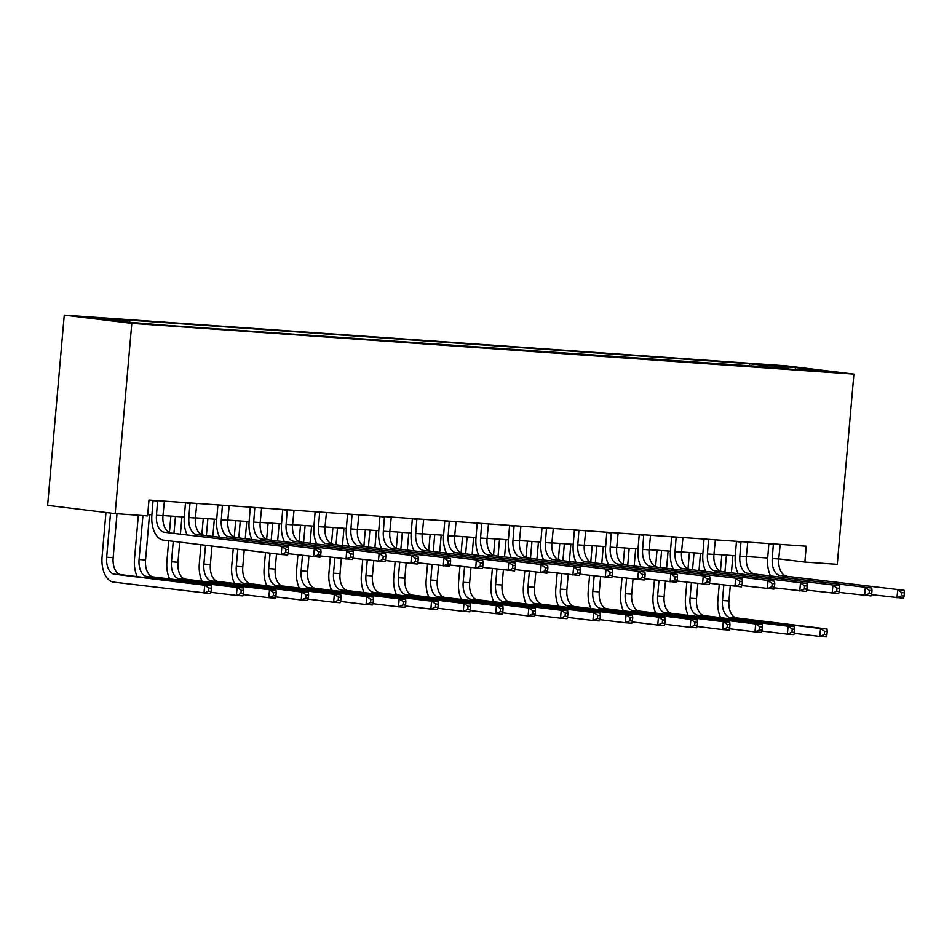 <?xml version="1.0" encoding="UTF-8"?>
<svg xmlns="http://www.w3.org/2000/svg" width="952" height="952" viewBox="0 0 952 952"><rect width="100%" height="100%" fill="white"/><g stroke="black" fill="none" stroke-linecap="round" stroke-linejoin="round"><path stroke-width="1.43" d="M147.976 324.275L131.995 322.668L147.976 324.275M131.804 323.371L115.156 513.592L47.6 505.345L64.248 315.124L786.352 365.865L853.908 374.112L131.804 323.371L64.248 315.124M778.76 558.872L804.856 562.061L806.249 546.21L148.964 500.026L147.572 515.877L115.156 513.592M819.946 370.899L835.439 372.446L819.898 371.423M761.648 367.186L760.696 365.08L749.64 363.735L118.286 319.372L129.341 320.729L130.019 322.228M760.696 365.08L795.693 367.543L823.813 370.982L788.423 369.067M129.341 320.729L94.331 318.265L122.451 321.693L168.504 325.501L788.815 368.519M804.856 562.061L837.272 564.334L853.908 374.112M147.691 514.461L151.904 514.758M162.97 515.532L184.307 517.031M195.374 517.817L216.723 519.316M227.79 520.09L249.126 521.589M260.193 522.362L281.542 523.862M292.609 524.647L313.946 526.147M325.025 526.92L346.361 528.419M357.428 529.205L378.777 530.704M389.844 531.478L411.181 532.977M422.248 533.751L443.596 535.25M454.663 536.035L476 537.535M487.067 538.308L508.416 539.808M519.483 540.581L540.819 542.081M551.886 542.866L573.235 544.365M584.302 545.139L605.65 546.638M616.717 547.424L638.054 548.923M649.121 549.697L670.47 551.196M681.537 551.97L702.873 553.469M713.941 554.254L735.289 555.754M746.356 556.527L767.693 558.027M749.64 363.735L749.414 366.318M795.229 368.971L795.693 367.543M773.381 543.901L772.262 558.515A15.922 9.187 -86 0 0 780.009 575.484L904.174 590.311L780.009 575.484M780.188 544.377L778.748 558.979A15.922 9.187 -86 0 0 786.495 575.936M770.43 575.663A23.871 13.78 94 0 1 767.705 557.967L768.883 543.58M904.126 596.011L904.4 592.834L901.806 592.656L901.532 595.821L904.126 596.011L903.484 598.237L871.449 594.655M901.532 595.821L896.998 597.773L897.7 589.847L901.806 592.656M773.5 544.389L768.942 543.83M904.4 592.834L904.174 590.311M720.616 617.646A23.871 13.78 94 0 1 717.891 599.95L719.248 584.468M720.414 571.081L721.842 554.802M732.909 555.587L731.422 572.58M730.267 585.813L728.934 600.962A15.922 9.187 -86 0 0 736.681 617.919L826.979 628.951L820.493 628.487L824.611 631.295L824.325 634.46L826.919 634.651L827.205 631.473L824.611 631.295M726.424 555.123L724.972 571.795M723.806 585.028L722.461 600.498A15.922 9.187 -86 0 0 730.196 617.467L820.493 628.487L819.803 636.412L794.242 633.294M826.919 634.651L826.288 636.876L819.803 636.412L824.325 634.46M827.205 631.473L826.979 628.951M740.977 541.617L739.859 556.242A15.922 9.187 -86 0 0 747.606 573.211L871.77 588.027L747.606 573.211M747.784 542.093L746.344 556.694A15.922 9.187 -86 0 0 754.079 573.663M738.014 573.378A23.871 13.78 94 0 1 735.289 555.682L736.467 541.307M871.711 593.727L871.984 590.561L869.402 590.383L869.116 593.548L871.711 593.727L871.08 595.952L839.033 592.382M869.116 593.548L864.594 595.5L865.285 587.574L869.402 590.383M741.096 542.116L736.527 541.557M871.984 590.561L871.77 588.027M708.562 539.344L707.443 553.969A15.922 9.187 -86 0 0 715.19 570.926L839.355 585.754L715.19 570.926M715.368 539.82L713.929 554.421A15.922 9.187 -86 0 0 721.676 571.39M705.611 571.105A23.871 13.78 94 0 1 702.885 553.409L704.063 539.022M839.307 591.454L839.581 588.288L836.986 588.098L836.713 591.275L839.307 591.454L838.664 593.679L806.63 590.097M836.713 591.275L832.179 593.227L832.881 585.302L836.986 588.098M708.681 539.843L704.123 539.284M839.581 588.288L839.355 585.754M676.158 537.059L675.039 551.684A15.922 9.187 -86 0 0 682.774 568.653L806.951 583.469L682.774 568.653M682.953 537.547L681.525 552.148A15.922 9.187 -86 0 0 689.26 569.106M673.195 568.832A23.871 13.78 94 0 1 670.47 551.137L671.648 536.75M806.891 589.181L807.165 586.004L804.571 585.825L804.297 588.99L806.891 589.181L806.249 591.406L774.214 587.824M804.297 588.99L799.775 590.942L800.465 583.017L804.571 585.825M676.277 537.559L671.707 536.999M807.165 586.004L806.951 583.469M688.201 615.361A23.871 13.78 94 0 1 685.488 597.666L686.832 582.196M688.01 568.796L689.427 552.529M700.493 553.302L699.018 570.296M697.852 583.54L696.531 598.677A15.922 9.187 -86 0 0 704.278 615.646L794.563 626.666L788.089 626.214L792.195 629.022L791.921 632.188L794.515 632.366L794.789 629.201L792.195 629.022M694.02 552.85L692.556 569.51M691.402 582.755L690.045 598.225A15.922 9.187 -86 0 0 697.792 615.194L788.089 626.214L787.387 634.139L761.838 631.021M794.515 632.366L793.873 634.591L787.387 634.139L791.921 632.188M794.789 629.201L794.563 626.666M655.797 613.088A23.871 13.78 94 0 1 653.072 595.393L654.429 579.923M655.595 566.523L657.023 550.256M668.09 551.029L666.602 568.023M665.448 581.267L664.115 596.404A15.922 9.187 -86 0 0 671.862 613.374L762.159 624.393L755.674 623.941L759.791 626.737L759.506 629.915L762.1 630.093L762.373 626.928L759.791 626.737M661.604 550.577L660.152 567.237M658.986 580.47L657.642 595.952A15.922 9.187 -86 0 0 665.377 612.909L755.674 623.941L754.984 631.866L729.422 628.748M762.1 630.093L761.469 632.318L754.984 631.866L759.506 629.915M762.373 626.928L762.159 624.393M623.381 610.815A23.871 13.78 94 0 1 620.656 593.12L622.013 577.638M623.191 564.25L624.607 547.971M635.674 548.757L634.187 565.75M633.032 578.983L631.712 594.131A15.922 9.187 -86 0 0 639.447 611.089L729.744 622.12L723.27 621.656L727.376 624.464L727.102 627.63L729.696 627.82L729.97 624.643L727.376 624.464M629.201 548.293L627.737 564.952M626.583 578.197L625.226 593.667A15.922 9.187 -86 0 0 632.973 610.637L723.27 621.656L722.568 629.581L697.019 626.464M729.696 627.82L729.053 630.046L722.568 629.581L727.102 627.63M729.97 624.643L729.744 622.12M643.742 534.786L642.624 549.411A15.922 9.187 -86 0 0 650.371 566.38L774.535 581.196L650.371 566.38M650.549 535.262L649.109 549.863A15.922 9.187 -86 0 0 656.856 566.833M640.791 566.547A23.871 13.78 94 0 1 638.066 548.852L639.232 534.465M774.476 586.896L774.761 583.731L772.167 583.54L771.893 586.718L774.476 586.896L773.845 589.121L741.81 585.551M771.893 586.718L767.36 588.669L768.05 580.744L772.167 583.54M643.861 535.286L639.292 534.726M774.761 583.731L774.535 581.196M590.978 608.53A23.871 13.78 94 0 1 588.253 590.835L589.609 575.365M590.775 561.966L592.203 545.698M603.27 546.472L601.783 563.465M600.617 576.71L599.296 591.846A15.922 9.187 -86 0 0 607.043 608.816L697.34 619.835L690.854 619.383L694.96 622.192L694.686 625.357L697.281 625.535L697.554 622.37L694.96 622.192M596.785 546.02L595.333 562.68M594.167 575.924L592.81 591.394A15.922 9.187 -86 0 0 600.557 608.364L690.854 619.383L690.164 627.308L664.603 624.191M697.281 625.535L696.638 627.761L690.164 627.308L694.686 625.357M697.554 622.37L697.34 619.835M611.339 532.513L610.22 547.138A15.922 9.187 -86 0 0 617.955 564.096L742.132 578.923L617.955 564.096M618.134 532.989L616.694 547.59A15.922 9.187 -86 0 0 624.441 564.56M608.376 564.274A23.871 13.78 94 0 1 605.65 546.579L606.829 532.192M742.072 584.623L742.346 581.446L739.752 581.267L739.478 584.445L742.072 584.623L741.429 586.848L709.395 583.267M739.478 584.445L734.956 586.384L735.646 578.459L739.752 581.267M611.458 533.001L606.888 532.454M742.346 581.446L742.132 578.923M558.562 606.257A23.871 13.78 94 0 1 555.837 588.562L557.194 573.092M558.372 559.693L559.788 543.413M570.855 544.199L569.367 561.192M568.213 574.437L566.892 589.574A15.922 9.187 -86 0 0 574.627 606.543L664.924 617.562L658.439 617.11L662.556 619.907L662.283 623.084L664.865 623.262L665.151 620.085L662.556 619.907M564.381 543.735L562.918 560.407M561.763 573.639L560.407 589.121A15.922 9.187 -86 0 0 568.154 606.079L658.439 617.11L657.749 625.036L632.199 621.906M664.865 623.262L664.234 625.488L657.749 625.036L662.283 623.084M665.151 620.085L664.924 617.562M578.923 530.228L577.804 544.853A15.922 9.187 -86 0 0 585.551 561.823L709.716 576.638L585.551 561.823M585.73 530.716L584.29 545.317A15.922 9.187 -86 0 0 592.025 562.275M575.96 562.001A23.871 13.78 94 0 1 573.235 544.294L574.413 529.919M709.657 582.338L709.942 579.173L707.348 578.995L707.062 582.16L709.657 582.338L709.026 584.564L676.979 580.994M707.062 582.16L702.54 584.111L703.231 576.186L707.348 578.995M579.042 530.728L574.472 530.169M709.942 579.173L709.716 576.638M526.159 603.985A23.871 13.78 94 0 1 523.433 586.277L524.778 570.807M525.956 557.42L527.384 541.141M538.451 541.914L536.964 558.919M535.798 572.152L534.477 587.301A15.922 9.187 -86 0 0 542.223 604.258L632.521 615.278L626.035 614.825L630.141 617.634L629.867 620.799L632.461 620.99L632.735 617.812L630.141 617.634M531.966 541.462L530.502 558.122M529.348 571.367L527.991 586.837A15.922 9.187 -86 0 0 535.738 603.806L626.035 614.825L625.345 622.751L599.784 619.633M632.461 620.99L631.819 623.203L625.345 622.751L629.867 620.799M632.735 617.812L632.521 615.278M546.507 527.955L545.401 542.58A15.922 9.187 -86 0 0 553.136 559.55L677.3 574.365L553.136 559.55M553.314 528.431L551.874 543.033A15.922 9.187 -86 0 0 559.621 560.002M543.556 559.716A23.871 13.78 94 0 1 540.831 542.021L542.009 527.634M677.253 580.065L677.526 576.9L674.932 576.71L674.659 579.887L677.253 580.065L676.61 582.291L644.575 578.721M674.659 579.887L670.125 581.839L670.827 573.913L674.932 576.71M546.626 528.455L542.069 527.896M677.526 576.9L677.3 574.365M493.743 601.7A23.871 13.78 94 0 1 491.018 584.004L492.374 568.534M493.541 555.135L494.969 538.868M506.036 539.641L504.548 556.634M503.394 569.879L502.061 585.016A15.922 9.187 -86 0 0 509.808 601.985L600.105 613.005L593.62 612.553L597.737 615.349L597.451 618.526L600.046 618.705L600.331 615.539L597.737 615.349M499.55 539.189L498.098 555.849M496.944 569.094L495.587 584.564A15.922 9.187 -86 0 0 503.322 601.533L593.62 612.553L592.929 620.478L567.368 617.36M600.046 618.705L599.415 620.93L592.929 620.478L597.451 618.526M600.331 615.539L600.105 613.005M514.104 525.683L512.985 540.296A15.922 9.187 -86 0 0 520.732 557.265L644.897 572.092L520.732 557.265M520.911 526.159L519.471 540.76A15.922 9.187 -86 0 0 527.206 557.717M511.141 557.444A23.871 13.78 94 0 1 508.416 539.748L509.594 525.361M644.837 577.793L645.111 574.615L642.529 574.437L642.243 577.602L644.837 577.793L644.207 580.018L612.16 576.436M642.243 577.602L637.721 579.554L638.411 571.628L642.529 574.437M514.223 526.17L509.653 525.611M645.111 574.615L644.897 572.092M461.339 599.427A23.871 13.78 94 0 1 458.614 581.731L459.959 566.25M461.137 552.862L462.553 536.583M473.632 537.368L472.144 554.361M470.978 567.594L469.657 582.743A15.922 9.187 -86 0 0 477.404 599.712L567.689 610.732L561.216 610.268L565.321 613.076L565.048 616.241L567.642 616.432L567.916 613.255L565.321 613.076M467.146 536.904L465.683 553.576M464.528 566.809L463.172 582.279A15.922 9.187 -86 0 0 470.919 599.248L561.216 610.268L560.514 618.193L534.965 615.075M567.642 616.432L566.999 618.657L560.514 618.193L565.048 616.241M567.916 613.255L567.689 610.732M481.688 523.398L480.57 538.023A15.922 9.187 -86 0 0 488.317 554.992L612.481 569.808L488.317 554.992M488.495 523.874L487.055 538.475A15.922 9.187 -86 0 0 494.802 555.444M478.737 555.159A23.871 13.78 94 0 1 476.012 537.463L477.19 523.088M612.433 575.508L612.707 572.342L610.113 572.164L609.839 575.329L612.433 575.508L611.791 577.733L579.756 574.163M609.839 575.329L605.305 577.281L606.007 569.356L610.113 572.164M481.807 523.897L477.25 523.338M612.707 572.342L612.481 569.808M428.924 597.142A23.871 13.78 94 0 1 426.198 579.447L427.555 563.977M428.721 550.577L430.149 534.31M441.216 535.083L439.729 552.077M438.575 565.321L437.242 580.458A15.922 9.187 -86 0 0 444.989 597.428L535.286 608.447L528.8 607.995L532.918 610.803L532.632 613.969L535.226 614.147L535.5 610.982L532.918 610.803M434.731 534.631L433.279 551.291M432.113 564.536L430.768 580.006A15.922 9.187 -86 0 0 438.503 596.975L528.8 607.995L528.11 615.92L502.549 612.802M535.226 614.147L534.596 616.372L528.11 615.92L532.632 613.969M535.5 610.982L535.286 608.447M449.284 521.125L448.166 535.75A15.922 9.187 -86 0 0 455.913 552.707L580.077 567.535L455.913 552.707M456.079 521.601L454.651 536.202A15.922 9.187 -86 0 0 462.386 553.172M446.321 552.886A23.871 13.78 94 0 1 443.596 535.191L444.774 520.803M580.018 573.235L580.292 570.069L577.697 569.879L577.424 573.056L580.018 573.235L579.375 575.46L547.34 571.878M577.424 573.056L572.902 575.008L573.592 567.083L577.697 569.879M449.403 521.625L444.834 521.065M580.292 570.069L580.077 567.535M396.508 594.869A23.871 13.78 94 0 1 393.783 577.174L395.139 561.704M396.318 548.304L397.734 532.037M408.801 532.811L407.313 549.804M406.159 563.048L404.838 578.185A15.922 9.187 -86 0 0 412.573 595.155L502.87 606.174L496.397 605.722L500.502 608.518L500.228 611.696L502.823 611.874L503.096 608.709L500.502 608.518M402.327 532.358L400.863 549.018M399.709 562.263L398.352 577.733A15.922 9.187 -86 0 0 406.099 594.691L496.397 605.722L495.695 613.647L470.145 610.529M502.823 611.874L502.18 614.099L495.695 613.647L500.228 611.696M503.096 608.709L502.87 606.174M416.869 518.84L415.75 533.465A15.922 9.187 -86 0 0 423.497 550.434L547.662 565.262L423.497 550.434M423.676 519.328L422.236 533.929A15.922 9.187 -86 0 0 429.983 550.887M413.918 550.613A23.871 13.78 94 0 1 411.193 532.918L412.359 518.531M547.602 570.962L547.888 567.785L545.294 567.606L545.02 570.772L547.602 570.962L546.972 573.187L514.937 569.605M545.02 570.772L540.486 572.723L541.176 564.798L545.294 567.606M416.988 519.34L412.43 518.78M547.888 567.785L547.662 565.262M364.104 592.596A23.871 13.78 94 0 1 361.379 574.901L362.736 559.419M363.902 546.032L365.33 529.752M376.397 530.538L374.909 547.531M373.755 560.764L372.422 575.912A15.922 9.187 -86 0 0 380.169 592.87L470.466 603.901L463.981 603.437L468.087 606.245L467.813 609.411L470.407 609.601L470.681 606.424L468.087 606.245M369.911 530.074L368.46 546.734M367.293 559.978L365.949 575.448A15.922 9.187 -86 0 0 373.684 592.418L463.981 603.437L463.291 611.362L437.73 608.245M470.407 609.601L469.764 611.827L463.291 611.362L467.813 609.411M470.681 606.424L470.466 603.901M384.465 516.567L383.347 531.192A15.922 9.187 -86 0 0 391.082 548.162L515.258 562.977L391.082 548.162M391.26 517.043L389.82 531.644A15.922 9.187 -86 0 0 397.567 548.614M381.502 548.328A23.871 13.78 94 0 1 378.777 530.633L379.955 516.246M515.199 568.677L515.472 565.512L512.878 565.321L512.604 568.499L515.199 568.677L514.556 570.902L482.521 567.332M512.604 568.499L508.082 570.45L508.773 562.525L512.878 565.321M384.584 517.067L380.015 516.508M515.472 565.512L515.258 562.977M331.689 590.311A23.871 13.78 94 0 1 328.964 572.616L330.32 557.146M331.498 543.747L332.914 527.479M343.981 528.253L342.494 545.246M341.34 558.491L340.019 573.628A15.922 9.187 -86 0 0 347.754 590.597L438.051 601.616L431.565 601.164L435.683 603.973L435.409 607.138L437.991 607.317L438.277 604.151L435.683 603.973M337.508 527.801L336.044 544.461M334.89 557.705L333.533 573.175A15.922 9.187 -86 0 0 341.28 590.145L431.565 601.164L430.875 609.09L405.326 605.972M437.991 607.317L437.361 609.542L430.875 609.09L435.409 607.138M438.277 604.151L438.051 601.616M352.05 514.294L350.931 528.919A15.922 9.187 -86 0 0 358.678 545.877L482.842 560.704L358.678 545.877M358.856 514.77L357.416 529.371A15.922 9.187 -86 0 0 365.163 546.341M349.087 546.055A23.871 13.78 94 0 1 346.373 528.36L347.539 513.973M482.783 566.404L483.069 563.227L480.474 563.048L480.189 566.226L482.783 566.404L482.152 568.63L450.106 565.048M480.189 566.226L475.667 568.177L476.357 560.24L480.474 563.048M352.169 514.782L347.599 514.235M483.069 563.227L482.842 560.704M299.285 588.038A23.871 13.78 94 0 1 296.56 570.343L297.916 554.873M299.083 541.474L300.511 525.195M311.578 525.98L310.09 542.973M308.924 556.218L307.603 571.355A15.922 9.187 -86 0 0 315.35 588.324L405.647 599.343L399.162 598.891L403.267 601.688L402.993 604.865L405.588 605.044L405.861 601.866L403.267 601.688M305.092 525.528L303.628 542.188M302.474 555.421L301.118 570.902A15.922 9.187 -86 0 0 308.865 587.86L399.162 598.891L398.471 606.817L372.91 603.687M405.588 605.044L404.945 607.269L398.471 606.817L402.993 604.865M405.861 601.866L405.647 599.343M319.646 512.009L318.527 526.635A15.922 9.187 -86 0 0 326.262 543.604L450.427 558.419L326.262 543.604M326.441 512.497L325.001 527.099A15.922 9.187 -86 0 0 332.748 544.056M316.683 543.782A23.871 13.78 94 0 1 313.958 526.075L315.136 511.7M450.379 564.12L450.653 560.954L448.059 560.776L447.785 563.941L450.379 564.12L449.737 566.345L417.702 562.775M447.785 563.941L443.251 565.893L443.953 557.967L448.059 560.776M319.753 512.509L315.195 511.95M450.653 560.954L450.427 558.419M266.869 585.766A23.871 13.78 94 0 1 264.144 568.058L265.501 552.588M266.667 539.201L268.095 522.922M279.162 523.695L277.675 540.7M276.52 553.933L275.199 569.082A15.922 9.187 -86 0 0 282.934 586.039L373.232 597.059L366.746 596.606L370.863 599.415L370.578 602.58L373.172 602.771L373.458 599.593L370.863 599.415M272.677 523.243L271.225 539.903M270.07 553.148L268.714 568.618A15.922 9.187 -86 0 0 276.449 585.587L366.746 596.606L366.056 604.532L340.495 601.414M373.172 602.771L372.541 604.984L366.056 604.532L370.578 602.58M373.458 599.593L373.232 597.059M287.23 509.736L286.112 524.362A15.922 9.187 -86 0 0 293.859 541.331L418.023 556.146L293.859 541.331M294.037 510.212L292.597 524.814A15.922 9.187 -86 0 0 300.332 541.783M284.267 541.498A23.871 13.78 94 0 1 281.542 523.802L282.72 509.415M417.964 561.847L418.237 558.681L415.655 558.491L415.37 561.668L417.964 561.847L417.333 564.072L385.286 560.502M415.37 561.668L410.847 563.62L411.538 555.694L415.655 558.491M287.349 510.236L282.78 509.677M418.237 558.681L418.023 556.146M234.466 583.481A23.871 13.78 94 0 1 231.741 565.785L233.24 548.649M234.263 536.916L235.691 520.649M246.758 521.422L245.271 538.415M244.248 549.994L242.784 566.797A15.922 9.187 -86 0 0 250.531 583.766L340.816 594.786L334.342 594.334L338.448 597.13L338.174 600.307L340.768 600.486L341.042 597.32L338.448 597.13M240.273 520.97L238.809 537.63M237.798 549.209L236.298 566.345A15.922 9.187 -86 0 0 244.045 583.314L334.342 594.334L333.652 602.259L308.091 599.141M340.768 600.486L340.126 602.711L333.652 602.259L338.174 600.307M341.042 597.32L340.816 594.786M254.815 507.464L253.696 522.089A15.922 9.187 -86 0 0 261.443 539.046L385.608 553.874L261.443 539.046M261.621 507.94L260.182 522.541A15.922 9.187 -86 0 0 267.928 539.51M251.863 539.225A23.871 13.78 94 0 1 249.138 521.529L250.316 507.142M385.56 559.574L385.834 556.396L383.24 556.218L382.966 559.383L385.56 559.574L384.917 561.799L352.883 558.217M382.966 559.383L378.432 561.335L379.134 553.409L383.24 556.218M254.934 507.952L250.376 507.404M385.834 556.396L385.608 553.874M202.05 581.208A23.871 13.78 94 0 1 199.325 563.513L200.967 544.711M201.848 534.643L203.276 518.364M214.343 519.149L212.855 536.143M211.987 546.055L210.368 564.524A15.922 9.187 -86 0 0 218.115 581.493L308.412 592.513L301.927 592.049L306.044 594.857L305.759 598.023L308.353 598.213L308.638 595.036L306.044 594.857M207.857 518.685L206.405 535.357M205.537 545.27L203.895 564.072A15.922 9.187 -86 0 0 211.63 581.029L301.927 592.049L301.237 599.974L275.675 596.856M308.353 598.213L307.722 600.438L301.237 599.974L305.759 598.023M308.638 595.036L308.412 592.513M222.411 505.179L221.292 519.804A15.922 9.187 -86 0 0 229.039 536.773L353.204 551.589L229.039 536.773M229.206 505.655L227.778 520.256A15.922 9.187 -86 0 0 235.513 537.226M219.448 536.94A23.871 13.78 94 0 1 216.723 519.245L217.901 504.869M353.144 557.289L353.418 554.123L350.824 553.945L350.55 557.11L353.144 557.289L352.514 559.514L320.467 555.944M350.55 557.11L346.028 559.062L346.718 551.137L350.824 553.945M222.53 505.679L217.96 505.119M353.418 554.123L353.204 551.589M169.635 578.923A23.871 13.78 94 0 1 166.909 561.228L168.706 540.772M169.444 532.37L170.86 516.091M181.927 516.865L180.44 533.858M179.726 542.116L177.965 562.239A15.922 9.187 -86 0 0 185.711 579.209L275.997 590.228L269.523 589.776L273.629 592.584L273.355 595.75L275.949 595.928L276.223 592.763L273.629 592.584M175.454 516.412L173.99 533.072M173.264 541.331L171.479 561.787A15.922 9.187 -86 0 0 179.226 578.756L269.523 589.776L268.821 597.701L243.272 594.583M275.949 595.928L275.306 598.153L268.821 597.701L273.355 595.75M276.223 592.763L275.997 590.228M189.995 502.906L188.877 517.531A15.922 9.187 -86 0 0 196.624 534.5L320.788 549.316L196.624 534.5M196.802 503.382L195.362 517.983A15.922 9.187 -86 0 0 203.109 534.953M187.044 534.667A23.871 13.78 94 0 1 184.319 516.972L185.485 502.585M320.729 555.016L321.014 551.851L318.42 551.66L318.147 554.837L320.729 555.016L320.098 557.241L288.063 553.671M318.147 554.837L313.613 556.789L314.315 548.864L318.42 551.66M190.114 503.406L185.557 502.846M321.014 551.851L320.788 549.316M137.231 576.65A23.871 13.78 94 0 1 134.506 558.955L138.326 515.222M149.524 514.592L145.549 559.966A15.922 9.187 -86 0 0 153.296 576.936L243.593 587.955L237.107 587.503L241.213 590.299L240.939 593.477L243.534 593.655L243.807 590.49L241.213 590.299M142.919 515.544L139.075 559.514A15.922 9.187 -86 0 0 146.81 576.484L237.107 587.503L236.417 595.428L210.856 592.311M243.534 593.655L242.903 595.881L236.417 595.428L240.939 593.477M243.807 590.49L243.593 587.955M157.592 500.633L156.473 515.246A15.922 9.187 -86 0 0 164.208 532.216L288.385 547.043L164.208 532.216M164.387 501.109L162.947 515.71A15.922 9.187 -86 0 0 170.694 532.668M288.325 552.743L288.599 549.566L286.005 549.387L285.731 552.553L288.325 552.743L287.683 554.968L281.209 554.504L163.518 540.141A23.871 13.78 94 0 1 151.904 514.699L153.082 500.312M285.731 552.553L281.209 554.504L281.899 546.579L286.005 549.387M157.711 501.121L153.141 500.562M288.599 549.566L288.385 547.043M211.118 591.382L211.404 588.205L208.809 588.027L208.536 591.192L211.118 591.382L210.487 593.608L113.704 582.124A23.871 13.78 94 0 1 102.09 556.682L105.958 512.473M116.989 513.723L113.145 557.693A15.922 9.187 -86 0 0 120.88 574.651L211.177 585.682L204.704 585.218L208.809 588.027M110.527 513.033L106.66 557.229A15.922 9.187 -86 0 0 114.407 574.199L204.704 585.218L204.002 593.144L208.536 591.192M211.404 588.205L211.177 585.682M778.748 558.979L772.262 558.515M728.934 600.962L722.461 600.498M736.681 617.919L730.196 617.467M746.344 556.694L739.859 556.242M713.929 554.421L707.443 553.969M681.525 552.148L675.039 551.684M696.531 598.677L690.045 598.225M704.278 615.646L697.792 615.194M664.115 596.404L657.642 595.952M671.862 613.374L665.377 612.909M631.712 594.131L625.226 593.667M639.447 611.089L632.973 610.637M649.109 549.863L642.624 549.411M599.296 591.846L592.81 591.394M607.043 608.816L600.557 608.364M616.694 547.59L610.22 547.138M566.892 589.574L560.407 589.121M574.627 606.543L568.154 606.079M584.29 545.317L577.804 544.853M534.477 587.301L527.991 586.837M542.223 604.258L535.738 603.806M551.874 543.033L545.401 542.58M502.061 585.016L495.587 584.564M509.808 601.985L503.322 601.533M519.471 540.76L512.985 540.296M469.657 582.743L463.172 582.279M477.404 599.712L470.919 599.248M487.055 538.475L480.57 538.023M437.242 580.458L430.768 580.006M444.989 597.428L438.503 596.975M454.651 536.202L448.166 535.75M404.838 578.185L398.352 577.733M412.573 595.155L406.099 594.691M422.236 533.929L415.75 533.465M372.422 575.912L365.949 575.448M380.169 592.87L373.684 592.418M389.82 531.644L383.347 531.192M340.019 573.628L333.533 573.175M347.754 590.597L341.28 590.145M357.416 529.371L350.931 528.919M307.603 571.355L301.118 570.902M315.35 588.324L308.865 587.86M325.001 527.099L318.527 526.635M275.199 569.082L268.714 568.618M282.934 586.039L276.449 585.587M292.597 524.814L286.112 524.362M242.784 566.797L236.298 566.345M250.531 583.766L244.045 583.314M260.182 522.541L253.696 522.089M210.368 564.524L203.895 564.072M218.115 581.493L211.63 581.029M227.778 520.256L221.292 519.804M177.965 562.239L171.479 561.787M185.711 579.209L179.226 578.756M195.362 517.983L188.877 517.531M145.549 559.966L139.075 559.514M153.296 576.936L146.81 576.484M162.947 515.71L156.473 515.246M113.145 557.693L106.66 557.229M120.88 574.651L114.407 574.199"/></g></svg>
